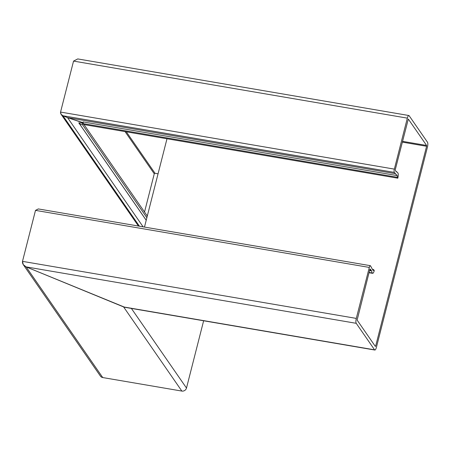 <?xml version="1.0" encoding="UTF-8"?>
<svg xmlns="http://www.w3.org/2000/svg" width="450" height="450" viewBox="0 0 450 450"><rect width="100%" height="100%" fill="white"/><g stroke="black" fill="none" stroke-linecap="round" stroke-linejoin="round"><path stroke-width="0.67" d="M397.181 175.607L83.036 121.916A1.305 0.366 -80.3 0 1 83.059 121.95A1.305 0.366 -80.3 0 1 83.036 123.587L397.181 177.278A1.305 0.366 99.7 0 0 397.204 175.641A1.305 0.366 99.7 0 0 397.181 175.607L394.307 172.395A2.616 0.731 -80.3 0 1 394.352 169.121L407.346 118.136A3.921 1.103 -80.3 0 1 408.87 115.515A3.921 1.103 -80.3 0 1 409.14 115.718L427.5 142.239A3.921 1.103 -80.3 0 1 427.427 147.15L376.38 347.417A3.921 1.103 99.7 0 1 374.856 350.038L124.914 307.316L26.134 266.895L23.259 264.611L22.506 261.354C22.23 263.683 23.439 265.534 26.134 266.895L123.621 306.939M372.544 269.443L373.641 269.629A1.305 0.366 -80.3 0 1 373.134 270.506A1.305 0.366 -80.3 0 1 373.039 270.439A1.305 0.366 -80.3 0 1 373.016 270.394L370.491 265.809A2.616 0.731 99.7 0 0 370.311 265.674A2.616 0.731 99.7 0 0 369.298 267.424L356.299 318.403A3.921 1.103 99.7 0 0 356.226 323.314L374.586 349.836A3.921 1.103 99.7 0 0 374.856 350.038M369.861 269.376L370.491 269.483L370.108 268.959L369.855 269.398L357.126 320.096L375.368 346.455L375.666 346.056L426.589 146.273L426.6 145.457L408.313 119.064L395.348 169.386L395.331 170.201L396.276 171.9L396.534 171.607L397.806 172.851A4.179 1.176 -80.3 0 1 397.89 172.952A4.179 1.176 -80.3 0 1 397.811 178.189L397.176 177.3M370.491 269.483L371.216 270.202L372.279 272.993A4.179 1.176 99.7 0 0 372.358 273.122A4.179 1.176 99.7 0 0 372.651 273.336A4.179 1.176 99.7 0 0 374.271 270.54L373.641 269.629M395.162 173.638L67.545 117.641L62.977 115.763L61.054 114.238L60.553 112.073C60.373 113.625 61.178 114.857 62.977 115.763L67.545 117.641L83.171 122.709M166.989 138.763L144.478 227.081L166.989 138.763M60.553 112.073L73.547 61.087L77.76 58.928L73.547 61.087L60.553 112.073L394.352 169.121M370.311 265.674L38.301 208.929L35.494 210.375L22.5 261.354L35.499 210.375L38.351 208.941M371.228 270.883L369.546 270.596M397.811 178.189L83.661 124.521L83.031 123.609M396.534 171.607L396.011 171.518M146.222 220.236L79.808 124.273A1.305 1.204 -34.7 0 0 78.772 122.828L82.597 123.142L82.181 122.541L67.545 117.641L143.123 226.845M82.597 123.142A4.179 3.859 145.3 0 1 82.53 124.74L146.869 217.704M138.448 226.046A2.616 2.413 145.3 0 1 138.319 225.877L61.054 114.238M203.636 320.771L186.491 388.046L131.383 308.424M158.057 173.812L155.036 173.295A0.652 0.602 -34.7 0 0 154.266 173.801L144.529 212.012M23.349 264.746L100.434 376.121A3.921 3.617 -34.7 0 0 102.724 377.556L181.845 391.072A3.921 3.617 -34.7 0 0 186.491 388.046M79.808 124.273L82.53 124.74M397.181 177.278L83.036 123.587M372.279 272.993L369.073 272.447M369.298 267.424L35.494 210.375M356.299 318.403L22.5 261.354M356.226 323.314L26.134 266.895L102.724 377.556M374.586 349.836L123.615 306.945L181.845 391.072M375.666 346.056L375.013 345.943M426.589 146.273L402.294 142.121M371.216 270.202L369.714 269.944M371.25 270.428L369.658 270.152M394.307 172.395L62.977 115.763L139.416 226.215M407.346 118.136L73.547 61.087M426.6 145.457L402.497 141.334M146.211 220.269L78.772 122.828M155.036 173.295L126.326 131.811M154.266 173.801L125.055 131.597M372.651 273.336L369.006 272.717M408.87 115.515L77.754 58.928M147.296 216.017L84.015 124.582M83.104 123.266L82.659 122.625"/></g></svg>

